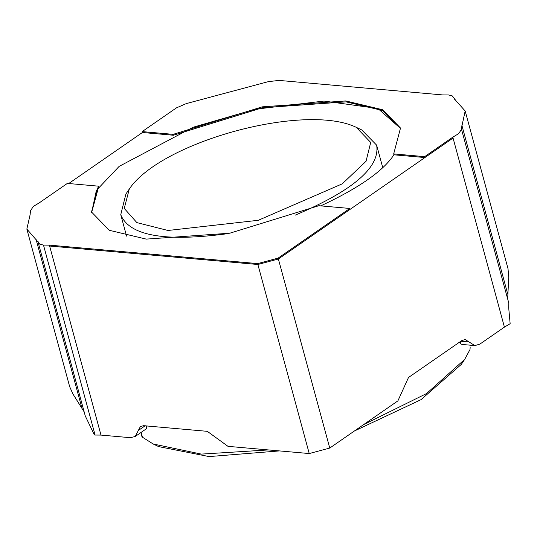 <?xml version="1.0" encoding="UTF-8"?>
<svg xmlns="http://www.w3.org/2000/svg" width="537" height="537" viewBox="0 0 537 537"><rect width="100%" height="100%" fill="white"/><g stroke="black" fill="none" stroke-linecap="round" stroke-linejoin="round"><path stroke-width="0.81" d="M129.31 188.99L124.242 208.41L136.868 222.613L167.974 230.48L258.284 220.298L342.257 183.835L366.039 161.281L370.711 142.446L356.259 127.329C304.761 102.5 161.254 141.546 129.31 188.99L125.9 194.025L120.758 214.693C129.216 235.656 164.45 242.039 226.46 233.83M295.155 215.169C352.99 190.695 380.156 167.363 376.645 145.171L361.75 129.947L356.259 127.329M470.164 347.553L469.996 349.553L464.693 359.381L426.546 393.567L363.583 424.639M268.433 449.932L201.341 454.101L153.199 444.005L142.446 437.212L141.426 435.695M464.693 359.381L461.276 364.422L421.021 399.656L354.353 431.023M279.468 450.912L209.094 456.584L158.69 446.623L153.199 444.005M320.764 205.879C358.931 187.997 383.317 170.967 393.923 154.804L424.908 157.549L453.06 138.056L278.381 259.009L257.874 264.499L49.619 246.027L49.377 245.127L43.49 245.094L39.684 244.113L37.959 241.455M68.723 183.526L142.419 132.498L173.404 135.243L262.479 107.749L346.016 101.849L382.686 110.528L400.622 128.504L377.86 108.474L323.986 101.063L255.028 109.266L193.125 127.249L119.16 166.369L96.378 190.427L91.639 212.451L98.58 187.057L98.338 186.151L67.353 183.406L39.201 202.899L33.354 206.403L30.455 210.833L30.119 214.686L26.85 229.064L38.046 241.972L85.269 415.953L94.378 434.977L95.096 435.051L43.49 245.094M142.419 132.498L142.177 131.599L176.418 107.883L186.299 103.594L268.426 81.617L279.052 80.416L442.642 94.928L448.529 94.962L452.335 95.942L455.96 100.721L465.17 110.991L461.343 128.685L508.781 303.016L508.693 307.735L510.15 323.704L504.424 327.114L479.83 344.143L474.836 345.586L465.203 339.565L461.874 340.532L408.509 377.477L397.89 400.877L329.745 448.066L309.238 453.55L227.99 446.348L207.289 431.332L143.668 425.693L140.419 426.465L135.183 436.521L130.303 437.682L100.983 435.084L49.619 246.027L257.874 264.499L278.381 259.009L350.084 209.356L349.842 208.457L318.857 205.711L229.782 233.206L146.245 239.106L109.28 230.286L91.512 212.001L98.338 186.151M135.183 436.521L146.064 428.982L146.735 427.949L145.889 425.888M460.31 341.613L460.719 343.841L461.894 344.439L474.836 345.586M469.056 341.975L460.806 341.243L460.417 341.653M100.983 435.084L95.096 435.051M84.168 411.899L72.884 393.916L69.696 386.741M30.797 211.719L30.676 211.37M49.377 245.127L257.632 263.6L278.132 258.109L349.842 208.457M454.336 99.258L454.06 98.6M465.17 110.991L508.009 268.675L508.747 277.267L507.666 298.908M461.223 128.336L461.343 128.685M461.565 129.222L458.665 133.653L452.812 137.157L504.424 327.114M142.177 131.599L173.156 134.344L262.237 106.85L345.774 100.949L382.74 109.77L400.508 128.054L393.681 153.897L424.66 156.65L452.812 137.157M173.404 135.243L173.156 134.344M393.923 154.804L393.681 153.897M424.908 157.549L424.66 156.65M142.446 437.212L141.137 432.399M145.238 425.7L138.324 430.486M329.745 448.066L278.132 258.109M309.238 453.55L257.632 263.6M81.799 407.69L36.06 239.334M454.248 99.097L453.973 98.076M507.64 293.726L461.894 125.363M120.758 214.693L126.571 236.105M376.645 145.171L382.706 167.484M146.735 427.949L147.037 425.989M460.719 343.841L459.41 342.237M69.689 386.741L26.85 229.064M30.891 212.444L30.455 210.833"/></g></svg>
